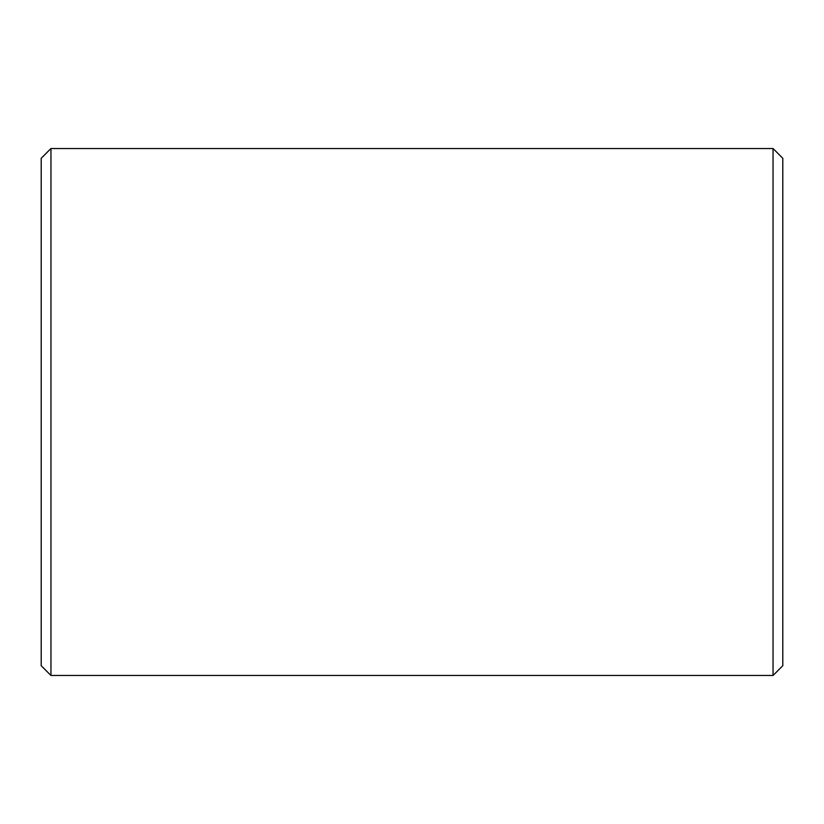 <?xml version="1.0" encoding="UTF-8"?>
<svg xmlns="http://www.w3.org/2000/svg" width="824" height="824" viewBox="0 0 824 824"><rect width="100%" height="100%" fill="white"/><g stroke="black" fill="none" stroke-linecap="round" stroke-linejoin="round"><path stroke-width="1.24" d="M782.8 158.29L782.8 665.71L773.046 675.464L773.046 148.536L782.8 158.29M50.954 675.464L41.2 665.71L41.2 158.29L50.954 148.536L50.954 675.464L773.046 675.464M50.954 148.536L773.046 148.536"/></g></svg>
